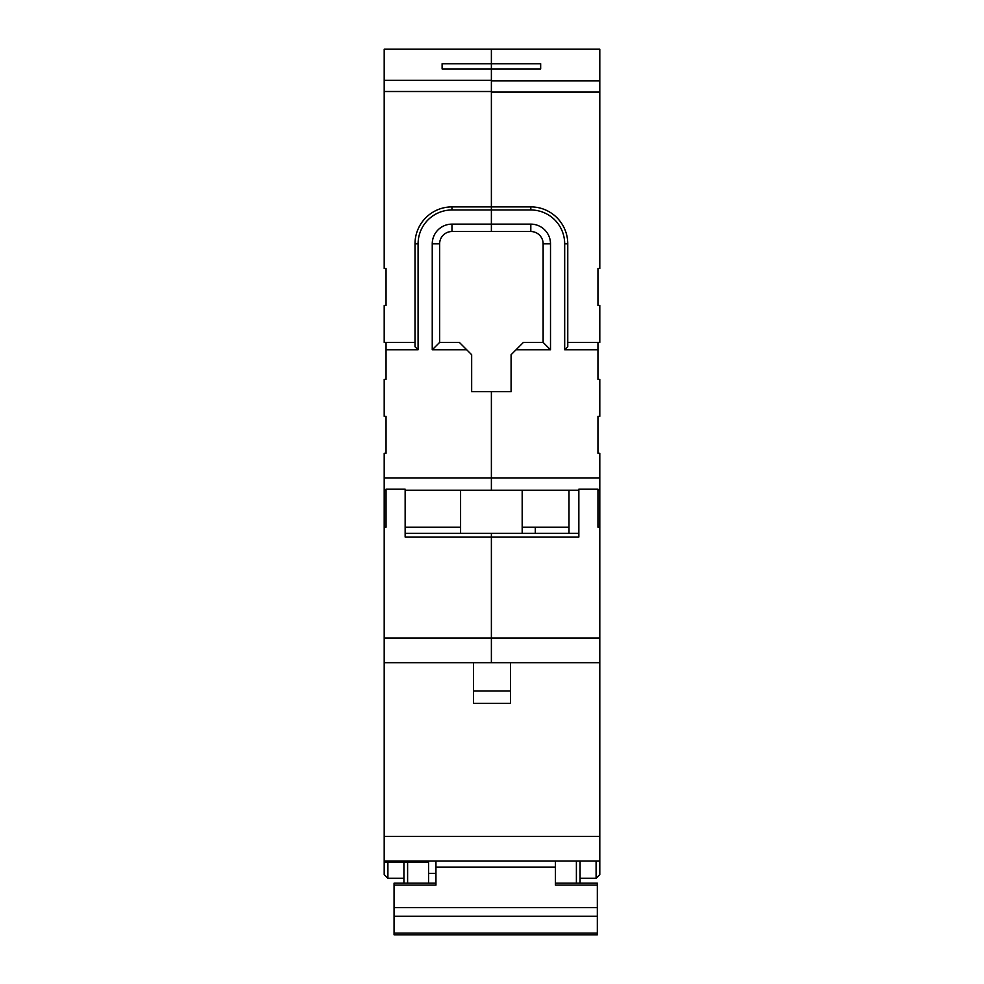 <?xml version="1.0" encoding="UTF-8"?>
<svg xmlns="http://www.w3.org/2000/svg" width="984" height="984" viewBox="0 0 984 984"><rect width="100%" height="100%" fill="white"/><g stroke="black" fill="none" stroke-linecap="round" stroke-linejoin="round"><path stroke-width="1.48" d="M555.443 861.049L555.443 885.108L597.325 885.108L597.325 934.8L394.067 934.8L394.067 883.165L435.949 883.165M394.067 885.108L435.949 885.108L435.949 861.049M435.949 867.15L555.443 867.15M555.443 883.165L597.325 883.165L597.325 885.108M516.022 349.787L523.414 342.395L543.131 342.395L543.131 243.847A12.325 12.325 0 0 0 530.807 231.523L491.385 231.523L491.385 224.131L530.807 224.131A19.717 19.717 0 0 1 550.511 243.847L550.511 349.787L516.022 349.787L511.09 354.72L511.09 391.681L491.385 391.681L491.385 477.916L491.385 391.681L471.668 391.681L471.668 354.72L466.748 349.787L432.247 349.787L439.639 342.395L459.356 342.395L466.748 349.787M567.768 342.395L597.952 342.395L597.952 349.787L564.681 349.787L564.681 243.847A33.874 33.874 0 0 0 530.807 209.973L491.385 209.973L491.385 231.523L451.963 231.523A12.325 12.325 0 0 0 439.639 243.847L439.639 342.395M432.247 349.787L432.247 243.847A19.717 19.717 0 0 1 451.963 224.131L491.385 224.131L491.385 92.09L599.797 92.09L599.797 268.484L597.952 268.484L597.952 305.446L599.797 305.446L599.797 342.395L597.952 342.395M578.85 490.229L491.385 490.229L491.385 477.916L599.797 477.916L599.797 490.229L597.952 490.229M386.048 490.229L384.203 490.229L384.203 527.19L386.048 527.19L386.048 489.208L405.15 489.208L405.15 537.043L491.385 537.043L491.385 533.353L491.385 638.062L599.797 638.062L599.797 662.699L491.385 662.699L491.385 537.043L578.85 537.043L578.85 489.208L597.952 489.208L597.952 527.19L599.797 527.19L599.797 490.229M599.797 638.062L599.797 527.19M491.385 80.922L599.797 80.922L599.797 49.2L491.385 49.2L491.385 63.739L540.659 63.739L540.659 68.941L540.659 63.739M599.797 80.922L599.797 92.09M405.15 533.353L578.85 533.353M599.293 861.049L384.203 861.049L384.203 836.4L599.797 836.4L599.797 874.591L596.095 878.294L596.095 861.049M599.797 477.916L599.797 453.28L597.952 453.28L597.952 416.318L599.797 416.318L599.797 379.357L597.952 379.357L597.952 349.787M599.797 836.4L599.797 662.699M576.39 883.165L576.39 861.049L580.08 861.049L580.08 883.165M384.203 836.4L384.203 527.19M568.998 533.353L568.998 490.229M535.308 533.353L535.308 527.19L568.998 527.19M535.308 527.19L522.184 527.19M540.659 68.941L491.385 68.941L491.385 206.886L530.807 206.886A36.962 36.962 0 0 1 567.768 243.847L567.768 346.712L564.681 349.787M510.475 691.039L510.475 703.351L473.525 703.351L473.525 691.039L510.475 691.039L510.475 662.699M473.525 662.699L473.525 691.039M550.511 349.787L543.131 342.395M387.905 862.279L387.905 878.294L403.92 878.294M418.089 349.787L415.002 346.712L415.002 243.847A36.962 36.962 0 0 1 451.963 206.886L491.385 206.886L491.385 209.973L451.963 209.973A33.874 33.874 0 0 0 418.089 243.847L418.089 349.787L386.048 349.787L386.048 342.395L384.203 342.395L384.203 305.446L386.048 305.446L386.048 268.484L384.203 268.484L384.203 49.2L491.385 49.2M403.92 883.165L403.92 862.279M387.905 878.294L384.203 874.591L384.203 862.279L407.61 862.279L407.61 883.165M415.002 342.395L386.048 342.395M442.111 68.941L442.111 63.739L442.111 68.941L491.385 68.941L491.385 63.739L442.111 63.739M384.203 638.062L491.385 638.062L491.385 662.699L384.203 662.699M386.048 349.787L386.048 379.357L384.203 379.357L384.203 416.318L386.048 416.318L386.048 453.28L384.203 453.28L384.203 477.916L491.385 477.916L491.385 490.229L405.15 490.229M384.203 490.229L384.203 477.916M428.557 861.049L428.557 862.279L407.61 862.279M428.557 862.279L428.557 883.165M384.203 862.279L384.203 861.049M386.048 416.318L386.048 453.28M386.048 293.121L386.048 305.446M405.15 527.19L460.586 527.19M597.325 916.252L394.067 916.252M394.067 933.127L597.325 933.127M394.067 907.556L597.325 907.556M530.807 224.131L530.807 231.523M550.511 243.847L543.131 243.847M564.681 243.847L567.768 243.847M530.807 209.973L530.807 206.886M451.963 224.131L451.963 231.523M432.247 243.847L439.639 243.847M415.002 243.847L418.089 243.847M451.963 206.886L451.963 209.973M491.385 91.512L384.203 91.512M491.385 80.356L384.203 80.356M580.08 878.294L596.095 878.294M435.949 873.361L428.557 873.361M460.586 490.229L460.586 533.353M522.184 490.229L522.184 533.353"/></g></svg>
